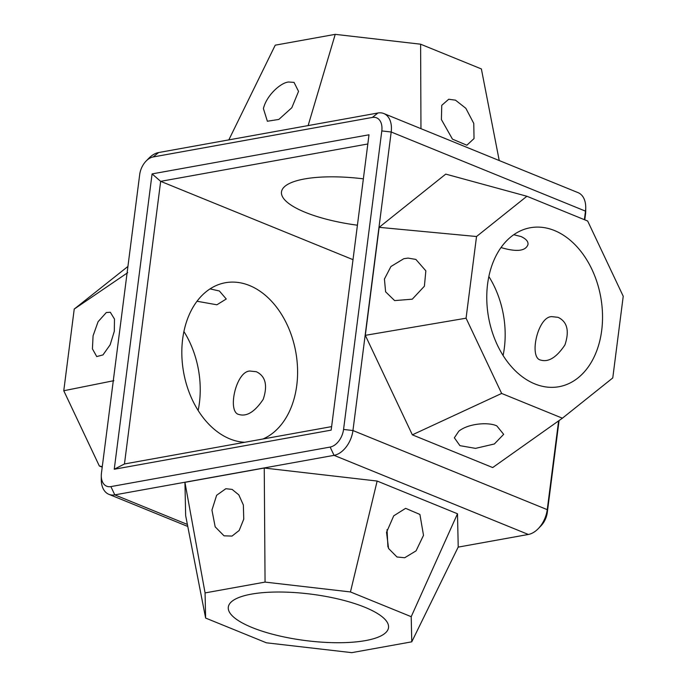 <?xml version="1.0" encoding="UTF-8"?>
<svg xmlns="http://www.w3.org/2000/svg" width="687" height="687" viewBox="0 0 687 687"><rect width="100%" height="100%" fill="white"/><g stroke="black" fill="none" stroke-linecap="round" stroke-linejoin="round"><path stroke-width="1.03" d="M458.169 547.118L528.346 534.46A23.075 14.925 -67.8 0 0 538.264 528.647A23.075 14.925 -67.8 0 0 547.247 509.651L558.617 420.873M584.388 219.677L585.487 211.132A23.075 14.925 -67.8 0 0 585.728 207.483A23.075 14.925 -67.8 0 0 578.093 192.661L383.801 113.535A23.075 14.925 -67.8 0 0 377.902 113.003L158.654 152.54A23.075 14.925 -67.8 0 0 148.736 158.353L146.073 161.093A16.385 10.597 -67.8 0 0 139.693 174.584L101.453 473.103A16.385 10.597 -67.8 0 0 101.281 475.696A16.385 10.597 -67.8 0 0 110.882 486.602L330.138 447.065A16.385 10.597 -67.8 0 0 343.56 429.444L381.8 130.925A16.385 10.597 -67.8 0 0 372.363 117.434L153.115 156.971A16.385 10.597 -67.8 0 0 146.073 161.093M101.281 475.696L101.272 479.517A23.075 14.925 -67.8 0 0 108.907 494.339A23.075 14.925 -67.8 0 0 114.798 494.88L334.054 455.344A23.075 14.925 -67.8 0 0 352.946 430.534L391.195 132.007A23.075 14.925 -67.8 0 0 383.801 113.535M526.895 196.259L445.743 174.112L379.147 227.337L365.312 335.333L412.346 434.837L492.691 467.555L562.404 418.194L612.77 377.936L623.229 296.26L587.66 221.008L526.895 196.259L476.529 236.517L466.069 318.201L501.639 393.445L562.404 418.194M538.264 528.647L540.927 525.907A16.385 10.597 -67.8 0 0 547.307 512.416L559.072 420.547M584.783 219.831L585.547 213.897A16.385 10.597 -67.8 0 0 585.719 211.304L585.728 207.483M412.346 434.837L501.639 393.445M365.312 335.333L466.069 318.201M496.83 425.906L503.665 434.339L494.348 443.982L475.533 448.371L459.929 445.657L454.365 437.799L458.839 431.153C468.723 423.261 488.835 421.981 496.83 425.906M379.147 227.337L476.529 236.517M408.061 258.097L415.875 259.42L425.854 270.833L424.394 286.196L412.294 299.18L394.639 300.605L385.596 291.803L384.428 279.042L390.92 266.522L403.801 258.707L408.061 258.097M411.762 641.83L458.22 547.015L457.49 513.764L377.146 481.046L264.246 468.027L184.932 482.326L185.653 515.576L205.619 618.06L266.384 642.8L351.77 652.65L411.762 641.83L411.212 616.686L350.447 591.945L265.062 582.095L205.07 592.915L205.619 618.06M114.248 469.247L331.168 430.131L369.005 134.789L152.085 173.905L114.248 469.247L124.459 463.974L331.615 426.618M534.829 383.913A80.765 56.995 -100.2 0 1 486.808 300.52A80.765 56.995 -100.2 0 1 530.312 227.74A80.765 56.995 -100.2 0 1 600.739 297.11A80.765 56.995 -100.2 0 1 558.986 386.712A80.765 56.995 -100.2 0 1 534.829 383.913M551.841 316.647L558.084 317.325C567.282 321.765 569.566 330.962 564.946 344.917C556.599 357.377 548.501 362.427 540.678 360.074C528.638 357.961 537.723 316.303 551.841 316.647M513.756 234.714L521.081 236.56C526.122 238.921 528.415 241.592 527.977 244.589C525.572 251.159 516.581 252.146 500.995 247.552M184.932 482.326L205.07 592.915M457.49 513.764L411.212 616.686M377.146 481.046L350.447 591.945M396.983 556.985L388.567 548.501L386.532 532.331L393.72 515.834L405.631 508.337L419.912 514.443L423.51 535.345L416.056 550.871L404.686 557.75L396.983 556.985M264.246 468.027L265.062 582.095M225.851 488.715L232.112 489.402L238.827 494.88L243.37 505.014L243.748 519.2L239.17 530.467L232.026 536.075L224.056 535.834L215.186 526.86L211.94 510.098L216.628 495.284L225.851 488.715M152.085 173.905L160.664 181.342L124.459 463.974M367.82 143.978L160.664 181.342L353.006 259.66M420.959 128.667L420.616 44.2L481.381 68.94L499.226 160.543M308.102 125.687L335.23 34.35L420.616 44.2M455.498 100.173L465.855 108.306L473.772 123.42L474.03 138.576L466.851 145.215L452.458 139.135L441.406 119.564L441.75 105.334L448.714 99.246L455.498 100.173M228.78 139.985L275.238 45.17L335.23 34.35M288.54 82.002L294.045 82.388L298.544 91.38L291.829 107.722L278.836 119.435L267.372 121.238L263.413 108.598C266.47 95.484 280.597 82.715 288.54 82.002M252.095 627.532A80.765 23.375 7.3 0 1 228.307 607.11A80.765 23.375 7.3 0 1 311.383 594.186A80.765 23.375 7.3 0 1 388.524 627.635A80.765 23.375 7.3 0 1 337.961 642.723A80.765 23.375 7.3 0 1 252.095 627.532M387.923 546.981L387.03 529.651M262.975 438.993A80.765 56.995 79.8 0 0 297.17 362.384A80.765 56.995 79.8 0 0 249.527 285.534A80.765 56.995 79.8 0 0 225.37 282.735A80.765 56.995 79.8 0 0 182.639 365.81A80.765 56.995 79.8 0 0 244.718 442.291M488.852 276.526A80.765 56.995 -100.2 0 1 503.09 355.488M363.354 178.843A80.765 23.375 -172.7 0 0 281.49 191.922A80.765 23.375 -172.7 0 0 357.42 225.207M127.928 266.453L74.23 309.064L127.713 272.679M102.277 466.671L99.34 465.992L63.771 390.74L74.23 309.064M102.217 467.169L99.34 465.992M113.879 380.675L63.771 390.74M106.339 312.508L110.324 312.267L114.489 319.077L114.308 331.297L110.16 344.78L102.981 354.904L96.738 356.57L92.427 348.884L93.071 335.806L98.078 321.722L106.339 312.508M198.148 410.474A80.765 56.995 79.8 0 0 183.91 331.512M196.997 301.25L216.894 304.788L226.255 299L219.359 290.97L210.016 288.892M250.12 371.057L256.363 371.736C265.56 376.175 267.844 385.373 263.224 399.327C254.868 411.788 246.779 416.837 238.956 414.484C226.916 412.363 236.002 370.714 250.12 371.057M343.56 429.444L352.946 430.534L547.247 509.651L547.307 512.416M381.8 130.925L391.195 132.007L585.487 211.132L585.547 213.897M330.138 447.065L334.054 455.344L528.346 534.46M110.882 486.602L114.798 494.88L187.379 524.439M377.902 113.003L372.363 117.434M158.654 152.54L153.115 156.971M108.907 494.339L187.774 526.457"/></g></svg>
